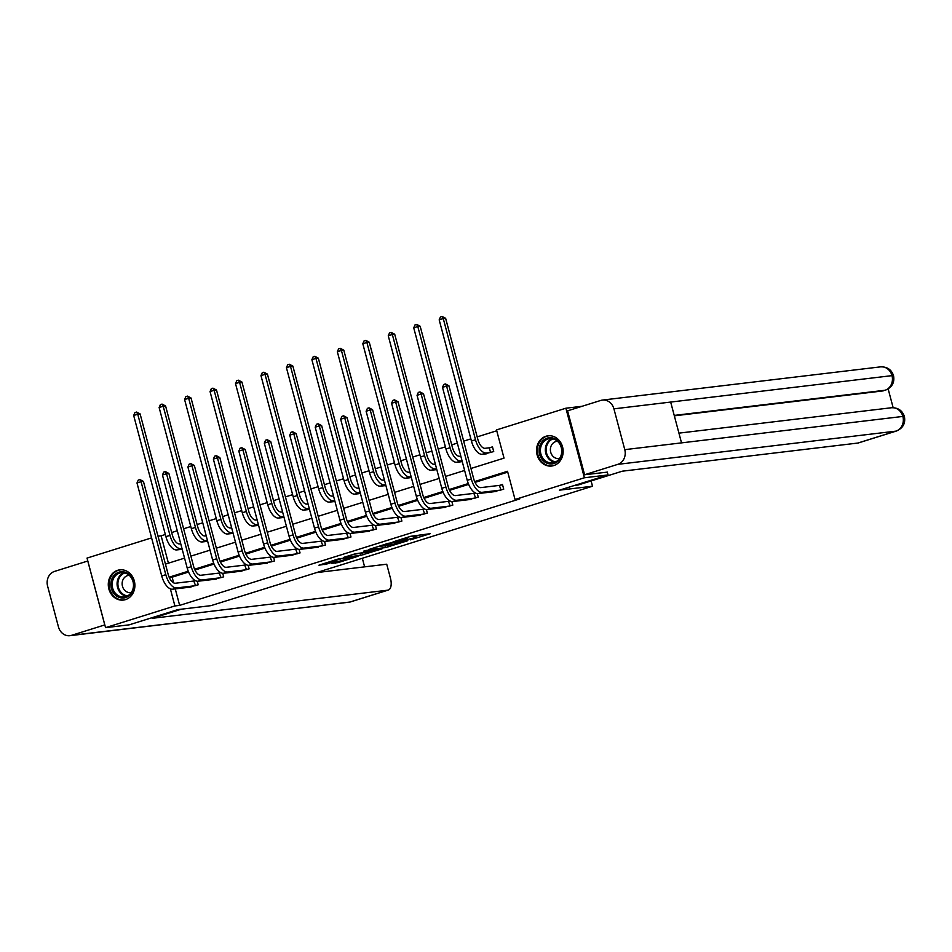 <?xml version="1.0" encoding="UTF-8"?>
<svg xmlns="http://www.w3.org/2000/svg" width="952" height="952" viewBox="0 0 952 952"><rect width="100%" height="100%" fill="white"/><g stroke="black" fill="none" stroke-linecap="round" stroke-linejoin="round"><path stroke-width="1.43" d="M410.455 539.843L430.173 533.703L410.681 536.297L393.009 541.902L405.266 538.82L407.456 538.689L401.827 540.867L415.286 537.63L410.455 539.843M117.691 570.296A15.22 13.28 83.2 0 1 119.785 569.843A15.22 13.28 83.2 0 1 134.589 582.16A15.22 13.28 83.2 0 1 125.497 599.617A15.22 13.28 83.2 0 1 123.391 600.069A15.22 13.28 83.2 0 1 108.587 587.741A15.22 13.28 83.2 0 1 117.691 570.296M545.936 436.254A15.22 13.28 83.2 0 1 548.031 435.802A15.22 13.28 83.2 0 1 562.846 448.13A15.22 13.28 83.2 0 1 553.743 465.576A15.22 13.28 83.2 0 1 551.648 466.028A15.22 13.28 83.2 0 1 536.833 453.699A15.22 13.28 83.2 0 1 545.936 436.254M331.629 563.37L338.174 562.584L358 556.289L338.507 558.895L318.932 565.202L327.131 563.905L336.139 560.99L332.415 561.299L341.661 558.645L353.323 557.348L331.629 563.37M607.269 472.037L608.042 474.953L559.407 490.173L592.513 486.222L210.939 605.65L177.834 609.613L129.198 624.833L105.553 627.654L87.037 558.086L151.594 537.88M608.042 474.953L584.397 477.773L515.032 499.491L507.523 471.288L474.667 481.569M175.251 588.883L179.642 605.377L519.756 498.919L515.032 499.491M179.642 605.377L174.906 605.948L105.553 627.654M385.465 547.602L407.825 540.7L388.333 543.294L368.507 549.59L385.465 547.602L384.965 545.722L387.155 545.222M381.99 548.876L360.558 555.409L343.601 557.396L355.144 553.862L364.449 552.446L370.733 550.387L363.438 551.22L365.675 550.518L381.919 548.578M592.513 486.222L591.109 480.95M507.749 472.132L475.036 482.367M468.634 484.378L449.57 490.339M443.18 492.339L424.116 498.312M417.714 500.312L398.65 506.274M392.26 508.285L373.196 514.247M366.794 516.246L347.73 522.22M341.34 524.219L322.276 530.181M315.874 532.192L296.81 538.154M290.42 540.153L271.356 546.127M264.954 548.126L245.89 554.088M239.499 556.099L220.436 562.061M214.033 564.06L194.97 570.034M188.579 572.033L172.133 577.174L173.645 582.862M493.79 491.708L503.727 489.173L502.477 484.473L499.824 485.306M475.345 492.969L474.37 493.267M477.321 493.588L478.273 497.146L468.336 499.669M449.88 500.942L448.904 501.24M451.867 501.561L452.807 505.107L442.87 507.642M424.425 508.903L423.45 509.213M426.401 509.522L427.353 513.08L417.416 515.615M398.959 516.876L397.984 517.174M400.947 517.495L401.887 521.053L391.95 523.576M373.505 524.85L372.529 525.147M375.481 525.468L376.433 529.014L366.496 531.549M348.039 532.811L347.063 533.12M350.027 533.429L350.967 536.987L341.03 539.522M322.585 540.784L321.609 541.081M324.561 541.402L325.513 544.96L315.576 547.483M297.119 548.745L296.143 549.054M299.106 549.375L300.047 552.922L290.11 555.456M271.665 556.718L270.689 557.027M273.64 557.337L274.592 560.895L264.656 563.429M246.199 564.691L245.223 564.988M248.186 565.309L249.126 568.868L239.19 571.39M220.745 572.652L219.769 572.961M222.72 573.283L223.672 576.829L213.736 579.363M195.279 580.625L194.315 580.934M197.266 581.244L198.206 584.802L188.27 587.336M496.742 430.768L477.19 436.885M470.859 438.872L463.672 441.121M457.341 443.096L451.724 444.858M445.393 446.845L438.217 449.094M431.875 451.07L426.27 452.831M419.939 454.806L412.752 457.055M406.421 459.042L400.804 460.792M394.473 462.779L387.297 465.028M380.967 467.004L375.35 468.765M369.019 470.752L361.831 473.001M355.501 474.977L349.884 476.738M343.553 478.713L336.377 480.962M330.047 482.95L324.43 484.699M318.099 486.686L310.911 488.935M304.58 490.911L298.964 492.672M292.633 494.659L285.457 496.896M279.126 498.884L273.51 500.645M267.179 502.62L259.991 504.869M253.66 506.857L248.044 508.606M241.713 510.593L234.537 512.842M228.206 514.818L222.59 516.579M216.259 518.566L209.071 520.803M202.74 522.791L197.124 524.552M190.793 526.527L183.617 528.777M177.286 530.764L171.669 532.513M165.339 534.5L161.126 535.809L168.409 563.168M483.783 454.104L493.719 451.569L492.47 446.869L489.828 447.702M458.328 462.065L462.22 461.434M432.862 470.038L436.754 469.407M407.408 478.011L411.3 477.368M381.954 485.972L385.834 485.341M356.488 493.945L360.38 493.315M331.034 501.918L334.914 501.276M305.568 509.879L309.459 509.249M280.114 517.852L283.993 517.21M254.648 525.825L258.539 525.183M229.194 533.786L233.073 533.156M203.728 541.759L207.619 541.117M178.274 549.732L182.153 549.09M582.136 406.266L565.881 408.218L584.397 477.773M161.126 535.809L158.008 536.19M470.954 468.479L504.024 458.126L496.516 429.923L565.881 408.218M165.434 564.108L184.557 558.122M190.888 556.135L210.023 550.149M216.354 548.162L235.477 542.176M241.808 540.2L260.943 534.215M267.274 532.227L286.397 526.242M292.728 524.255L311.863 518.269M318.194 516.293L337.317 510.308M343.648 508.32L362.783 502.335M369.114 500.347L388.237 494.362M394.568 492.386L413.703 486.401M420.034 484.413L439.158 478.428M445.488 476.44L464.624 470.455M170.36 588.848L174.906 605.948M468.301 483.557L449.201 489.542M442.847 491.529L423.747 497.515M417.381 499.502L398.281 505.476M391.927 507.464L372.827 513.449M366.46 515.437L347.361 521.422M341.006 523.41L321.907 529.383M315.54 531.371L296.441 537.356M290.086 539.344L270.987 545.317M264.62 547.317L245.521 553.29M239.166 555.278L220.067 561.263M213.7 563.251L194.601 569.225M188.246 571.224L169.147 577.198M172.133 577.174L169.289 577.519M416.083 537.654L415.584 535.774L414.786 535.75L415.286 537.63M408.943 536.845L414.786 535.75M415.715 536.285L420.332 534.846M377.849 546.579L384.965 545.722M403.838 541.783L389.642 543.259L382.597 545.639L393.426 544.473L403.838 541.783M352.966 554.373L362.355 552.981M368.948 552.22L378.194 549.554L371.113 550.613L364.83 552.672L368.948 552.22M489.316 447.797L485.103 448.309A9.758 4.7 -107.4 0 1 477.868 439.467L445.631 318.289L443.263 318.575L475.512 439.753A14.637 7.057 72.6 0 0 486.353 453.009L490.566 452.498L489.316 447.797L492.553 447.154M439.181 319.86L440.467 316.945L442.097 316.433L443.263 318.575L439.181 319.86L471.43 441.026A14.637 7.057 72.6 0 0 482.271 454.282L486.579 453.807M442.097 316.433L445.631 318.289M501.073 490.006L499.324 485.401L480.927 487.602A9.758 4.7 -107.4 0 1 473.691 478.761L448.951 385.798L446.583 386.072L471.323 479.046A14.637 7.057 72.6 0 0 482.176 492.303L500.573 490.101M442.502 387.357L443.787 384.441L445.417 383.93L446.583 386.072L442.502 387.357L467.242 480.332A14.637 7.057 72.6 0 0 478.094 493.576L496.587 491.41M499.324 485.401L502.549 484.758M445.417 383.93L448.951 385.798M542.164 441.561A13.173 11.495 83.2 0 1 558.443 441.49A13.173 11.495 83.2 0 1 559.026 460.09A13.173 11.495 83.2 0 1 542.747 460.149A13.173 11.495 83.2 0 1 542.164 441.561M558.872 459.352A12.197 10.65 -96.8 0 0 560.538 445.512A12.197 10.65 -96.8 0 0 549.625 438.658A12.197 10.65 -96.8 0 0 543.259 442.192A12.197 10.65 -96.8 0 0 541.605 456.02A12.197 10.65 -96.8 0 0 552.517 462.874A12.197 10.65 -96.8 0 0 558.872 459.352M557.479 441.276A8.687 7.58 -96.8 0 0 556.944 441.323A8.687 7.58 -96.8 0 0 552.41 443.834A8.687 7.58 -96.8 0 0 551.232 453.688A8.687 7.58 -96.8 0 0 559.002 458.567A8.687 7.58 -96.8 0 0 559.538 458.483M549.899 435.73A15.125 13.197 -96.8 0 0 548.804 435.802A15.125 13.197 -96.8 0 0 540.914 440.181A15.125 13.197 -96.8 0 0 538.856 457.341A15.125 13.197 -96.8 0 0 552.386 465.837A15.125 13.197 -96.8 0 0 553.469 465.659M113.919 575.603A13.173 11.495 83.2 0 1 130.198 575.532A13.173 11.495 83.2 0 1 130.781 594.131A13.173 11.495 83.2 0 1 114.49 594.191A13.173 11.495 83.2 0 1 113.919 575.603M130.626 593.393A12.197 10.65 -96.8 0 0 132.292 579.554A12.197 10.65 -96.8 0 0 121.368 572.699A12.197 10.65 -96.8 0 0 115.014 576.234A12.197 10.65 -96.8 0 0 113.347 590.062A12.197 10.65 -96.8 0 0 124.272 596.916A12.197 10.65 -96.8 0 0 130.626 593.393M129.234 575.317A8.687 7.58 -96.8 0 0 128.698 575.365A8.687 7.58 -96.8 0 0 124.165 577.876A8.687 7.58 -96.8 0 0 122.986 587.729A8.687 7.58 -96.8 0 0 130.757 592.608A8.687 7.58 -96.8 0 0 131.293 592.525M121.654 569.772A15.125 13.197 -96.8 0 0 120.559 569.843A15.125 13.197 -96.8 0 0 112.669 574.223A15.125 13.197 -96.8 0 0 110.599 591.382A15.125 13.197 -96.8 0 0 124.141 599.879A15.125 13.197 -96.8 0 0 125.224 599.7M574.603 485.425L578.209 484.984L622.275 471.192L857.8 443.061L895.915 431.137L617.812 464.35L584.599 474.75L607.293 472.132M617.812 464.35A12.007 10.472 -96.8 0 0 624.774 449.653L681.525 442.87L670.672 402.065L613.921 408.848L624.774 449.653M613.921 408.848A12.007 10.472 -96.8 0 0 602.461 400.078A12.007 10.472 -96.8 0 0 600.807 400.423L567.594 410.824L584.599 474.75M893.143 407.67L888.156 388.952M896.415 431.03C902.996 428.186 905.661 423.342 904.4 416.5L902.877 416.429A12.007 10.472 -96.8 0 1 895.915 431.137A11.71 5.641 72.6 0 0 896.415 431.03L858.299 442.966A11.71 5.641 -107.4 0 1 857.8 443.061M882.825 390.939L883.325 390.832A11.71 5.641 -107.4 0 1 882.825 390.939L674.337 415.834M674.23 415.417L885.039 390.249A12.007 10.472 -96.8 0 0 892.012 375.635L893.535 375.695C894.761 382.502 892.083 387.321 885.527 390.142M181.439 609.173L152.249 618.312L387.773 590.18A11.71 5.641 72.6 0 0 388.273 590.073A11.71 5.641 72.6 0 0 390.451 578.221L386.726 564.215L316.54 572.604M69.912 635.686A12.007 10.472 -96.8 0 0 71.567 635.329L349.67 602.116A11.71 5.641 72.6 0 0 350.157 602.009L69.912 635.686A12.007 10.472 -96.8 0 1 58.453 626.904L47.6 586.111A12.007 10.472 -96.8 0 1 54.562 571.402L87.81 561.002M71.567 635.329L104.779 624.928L87.774 561.002M364.616 566.856L362.331 558.265M460.804 456.139L459.649 456.27A9.758 4.7 -107.4 0 1 452.414 447.44L420.177 326.262L417.809 326.548L450.046 447.726A14.637 7.057 72.6 0 0 460.899 460.97L462.053 460.839M413.727 327.821L415.012 324.906L416.643 324.406L417.809 326.548L413.727 327.821L445.964 448.999A14.637 7.057 72.6 0 0 456.817 462.255L461.125 461.779M416.643 324.406L420.177 326.262M435.35 464.1L434.183 464.243A9.758 4.7 -107.4 0 1 426.948 455.401L394.711 334.235L392.343 334.521L424.592 455.687A14.637 7.057 72.6 0 0 435.433 468.943L436.599 468.8M388.261 335.794L389.547 332.879L391.177 332.367L392.343 334.521L388.261 335.794L420.51 456.972A14.637 7.057 72.6 0 0 431.351 470.217L435.659 469.741M391.177 332.367L394.711 334.235M475.619 497.967L473.87 493.374L455.461 495.575A9.758 4.7 -107.4 0 1 448.225 486.734L423.497 393.759L421.129 394.045L445.869 487.019A14.637 7.057 72.6 0 0 456.71 500.276L475.119 498.075M417.047 395.318L418.333 392.414L419.963 391.903L421.129 394.045L417.047 395.318L441.787 488.293A14.637 7.057 72.6 0 0 452.628 501.549L471.121 499.383M473.87 493.374L475.5 493.053M419.963 391.903L423.497 393.759M450.165 505.94L448.404 501.347L430.007 503.537A9.758 4.7 -107.4 0 1 422.771 494.707L398.031 401.732L395.663 402.018L420.403 494.98A14.637 7.057 72.6 0 0 431.256 508.237L449.653 506.047M391.581 403.291L392.867 400.375L394.497 399.864L395.663 402.018L391.581 403.291L416.322 496.266A14.637 7.057 72.6 0 0 427.174 509.522L445.667 507.345M448.404 501.347L450.034 501.014M394.497 399.864L398.031 401.732M409.884 472.073L408.729 472.216A9.758 4.7 -107.4 0 1 401.494 463.374L369.257 342.196L366.889 342.482L399.126 463.66A14.637 7.057 72.6 0 0 409.979 476.916L411.145 476.773M362.807 343.755L364.092 340.852L365.723 340.34L366.889 342.482L362.807 343.755L395.044 464.933A14.637 7.057 72.6 0 0 405.897 478.19L410.205 477.714M365.723 340.34L369.257 342.196M384.43 480.046L383.263 480.177A9.758 4.7 -107.4 0 1 376.028 471.347L343.791 350.169L341.423 350.455L373.672 471.633A14.637 7.057 72.6 0 0 384.513 484.877L385.679 484.747M337.341 351.728L338.626 348.813L340.257 348.313L341.423 350.455L337.341 351.728L369.59 472.906A14.637 7.057 72.6 0 0 380.431 486.163L384.739 485.687M340.257 348.313L343.791 350.169M358.963 488.007L357.809 488.15A9.758 4.7 -107.4 0 1 350.574 479.308L318.337 358.142L315.969 358.416L348.206 479.594A14.637 7.057 72.6 0 0 359.059 492.85L360.225 492.708M311.887 359.701L313.172 356.786L314.803 356.274L315.969 358.416L311.887 359.701L344.124 480.879A14.637 7.057 72.6 0 0 354.977 494.124L359.285 493.648M314.803 356.274L318.337 358.142M424.699 513.913L422.95 509.308L404.54 511.51A9.758 4.7 -107.4 0 1 397.305 502.668L372.577 409.705L370.209 409.979L394.949 502.953A14.637 7.057 72.6 0 0 405.79 516.21L424.199 514.009M366.127 411.264L367.412 408.348L369.043 407.837L370.209 409.979L366.127 411.264L390.867 504.227A14.637 7.057 72.6 0 0 401.708 517.483L420.201 515.318M422.95 509.308L424.58 508.987M369.043 407.837L372.577 409.705M399.245 521.875L397.484 517.281L379.086 519.483A9.758 4.7 -107.4 0 1 371.851 510.641L347.111 417.666L344.743 417.952L369.483 510.926A14.637 7.057 72.6 0 0 380.336 524.183L398.733 521.982M340.673 419.225L341.947 416.322L343.577 415.81L344.743 417.952L340.673 419.225L365.401 512.2A14.637 7.057 72.6 0 0 376.254 525.456L394.747 523.291M397.484 517.281L399.114 516.96M343.577 415.81L347.111 417.666M373.779 529.847L372.03 525.254L353.62 527.444A9.758 4.7 -107.4 0 1 346.385 518.614L321.657 425.639L319.289 425.925L344.029 518.888A14.637 7.057 72.6 0 0 354.87 532.144L373.279 529.955M315.207 427.198L316.492 424.283L318.123 423.771L319.289 425.925L315.207 427.198L339.947 520.173A14.637 7.057 72.6 0 0 350.788 533.429L369.281 531.252M372.03 525.254L373.66 524.921M318.123 423.771L321.657 425.639M333.509 495.98L332.343 496.123A9.758 4.7 -107.4 0 1 325.108 487.281L292.871 366.103L290.503 366.389L322.752 487.567A14.637 7.057 72.6 0 0 333.593 500.823L334.759 500.681M286.421 367.662L287.706 364.759L289.337 364.247L290.503 366.389L286.421 367.662L318.67 488.84A14.637 7.057 72.6 0 0 329.511 502.097L333.819 501.621M289.337 364.247L292.871 366.103M348.325 537.82L346.564 533.215L328.166 535.417A9.758 4.7 -107.4 0 1 320.931 526.575L296.191 433.612L293.823 433.886L318.563 526.861A14.637 7.057 72.6 0 0 329.416 540.117L347.813 537.916M289.753 435.171L291.026 432.256L292.669 431.744L293.823 433.886L289.753 435.171L314.481 528.134A14.637 7.057 72.6 0 0 325.334 541.39L343.827 539.225M346.564 533.215L348.194 532.894M292.669 431.744L296.191 433.612M308.043 503.953L306.889 504.084A9.758 4.7 -107.4 0 1 299.654 495.254L267.417 374.077L265.049 374.362L297.286 495.528A14.637 7.057 72.6 0 0 308.139 508.784L309.305 508.654M260.967 375.635L262.252 372.72L263.882 372.208L265.049 374.362L260.967 375.635L293.204 496.813A14.637 7.057 72.6 0 0 304.057 510.07L308.365 509.594M263.882 372.208L267.417 374.077M322.859 545.782L321.11 541.188L302.7 543.39A9.758 4.7 -107.4 0 1 295.465 534.548L270.737 441.573L268.369 441.859L293.109 534.834A14.637 7.057 72.6 0 0 303.95 548.09L322.359 545.889M264.287 443.132L265.572 440.229L267.203 439.717L268.369 441.859L264.287 443.132L289.027 536.107A14.637 7.057 72.6 0 0 299.868 549.363L318.361 547.198M321.11 541.188L322.74 540.867M267.203 439.717L270.737 441.573M282.589 511.914L281.423 512.057A9.758 4.7 -107.4 0 1 274.2 503.215L241.951 382.05L239.583 382.323L271.832 503.501A14.637 7.057 72.6 0 0 282.673 516.757L283.839 516.615M235.513 383.608L236.786 380.693L238.416 380.181L239.583 382.323L235.513 383.608L267.75 504.774A14.637 7.057 72.6 0 0 278.591 518.031L282.899 517.555M238.416 380.181L241.951 382.05M297.405 553.755L295.644 549.149L277.246 551.351A9.758 4.7 -107.4 0 1 270.011 542.521L245.271 449.546L242.903 449.832L267.643 542.795A14.637 7.057 72.6 0 0 278.496 556.051L296.893 553.85M238.833 451.105L240.106 448.19L241.749 447.678L242.903 449.832L238.833 451.105L263.561 544.08A14.637 7.057 72.6 0 0 274.414 557.337L292.907 555.159M295.644 549.149L297.274 548.828M241.749 447.678L245.271 449.546M257.123 519.887L255.969 520.03A9.758 4.7 -107.4 0 1 248.734 511.188L216.497 390.011L214.129 390.296L246.366 511.474A14.637 7.057 72.6 0 0 257.219 524.731L258.385 524.588M210.047 391.57L211.332 388.666L212.962 388.154L214.129 390.296L210.047 391.57L242.284 512.747A14.637 7.057 72.6 0 0 253.137 526.004L257.445 525.528M212.962 388.154L216.497 390.011M271.939 561.728L270.19 557.122L251.78 559.324A9.758 4.7 -107.4 0 1 244.545 550.482L219.817 457.519L217.449 457.793L242.189 550.768A14.637 7.057 72.6 0 0 253.03 564.024L271.439 561.823M213.367 459.078L214.652 456.163L216.282 455.651L217.449 457.793L213.367 459.078L238.107 552.041A14.637 7.057 72.6 0 0 248.948 565.298L267.441 563.132M270.19 557.122L271.82 556.801M216.282 455.651L219.817 457.519M231.669 527.86L230.503 527.991A9.758 4.7 -107.4 0 1 223.28 519.161L191.031 397.984L188.663 398.269L220.912 519.435A14.637 7.057 72.6 0 0 231.752 532.692L232.919 532.561M184.593 399.542L185.866 396.627L187.508 396.115L188.663 398.269L184.593 399.542L216.83 520.72A14.637 7.057 72.6 0 0 227.671 533.977L231.979 533.501M187.508 396.115L191.031 397.984M246.485 569.689L244.724 565.095L226.326 567.297A9.758 4.7 -107.4 0 1 219.091 558.455L194.351 465.48L191.983 465.766L216.723 558.741A14.637 7.057 72.6 0 0 227.576 571.997L245.973 569.796M187.913 467.039L189.186 464.136L190.828 463.624L191.983 465.766L187.913 467.039L212.641 560.014A14.637 7.057 72.6 0 0 223.494 573.271L241.986 571.105M244.724 565.095L246.354 564.774M190.828 463.624L194.351 465.48M206.203 535.821L205.049 535.964A9.758 4.7 -107.4 0 1 197.814 527.122L165.577 405.957L163.208 406.23L195.446 527.408A14.637 7.057 72.6 0 0 206.298 540.665L207.465 540.522M159.127 407.515L160.412 404.6L162.042 404.088L163.208 406.23L159.127 407.515L191.364 528.681A14.637 7.057 72.6 0 0 202.217 541.938L206.525 541.462M162.042 404.088L165.577 405.957M221.019 577.662L219.269 573.056L200.86 575.258A9.758 4.7 -107.4 0 1 193.625 566.428L168.897 473.453L166.529 473.739L191.269 566.702A14.637 7.057 72.6 0 0 202.11 579.958L220.519 577.757M162.447 475.012L163.732 472.097L165.362 471.585L166.529 473.739L162.447 475.012L187.187 567.987A14.637 7.057 72.6 0 0 198.028 581.232L216.52 579.066M219.269 573.056L220.9 572.735M165.362 471.585L168.897 473.453M180.749 543.794L179.583 543.937A9.758 4.7 -107.4 0 1 172.36 535.095L140.111 413.918L137.743 414.203L169.991 535.381A14.637 7.057 72.6 0 0 180.832 548.638L181.999 548.495M133.673 415.477L134.946 412.573L136.588 412.061L137.743 414.203L133.673 415.477L165.91 536.654A14.637 7.057 72.6 0 0 176.751 549.911L181.059 549.435M136.588 412.061L140.111 413.918M195.565 585.635L193.803 581.029L175.406 583.231A9.758 4.7 -107.4 0 1 168.171 574.389L143.431 481.426L141.063 481.7L165.803 574.675A14.637 7.057 72.6 0 0 176.655 587.931L195.053 585.73M136.993 482.985L138.266 480.07L139.908 479.558L141.063 481.7L136.993 482.985L161.721 575.948A14.637 7.057 72.6 0 0 172.574 589.205L191.066 587.039M193.803 581.029L195.434 580.708M139.908 479.558L143.431 481.426M413.394 535.917L413.894 537.797M406.385 537.642L406.659 538.653M405.052 538.058L405.266 538.82M387.512 545.175L388 546.995M362.593 552.933L363.093 554.79M360.058 553.528L360.558 555.409M370.923 549.887L371.113 550.613M326.774 562.561L327.131 563.905M324.287 563.346L324.596 564.524M337.865 561.418L338.174 562.584M335.378 562.204L335.651 563.203M486.353 453.009L482.271 454.282M475.512 439.753L471.43 441.026M482.176 492.303L478.094 493.576M471.323 479.046L467.242 480.332M554.945 462.255A12.197 10.65 83.2 0 1 546.02 454.104A12.197 10.65 83.2 0 1 548.185 441.597A12.197 10.65 83.2 0 1 552.124 438.693M553.064 438.884A11.793 10.293 -96.8 0 0 548.911 441.823A11.793 10.293 -96.8 0 0 546.876 454.116A11.793 10.293 -96.8 0 0 555.801 461.851M126.687 596.285A12.197 10.65 83.2 0 1 117.762 588.146A12.197 10.65 83.2 0 1 119.94 575.639A12.197 10.65 83.2 0 1 123.879 572.735M124.819 572.925A11.793 10.293 -96.8 0 0 120.666 575.865A11.793 10.293 -96.8 0 0 118.631 588.158A11.793 10.293 -96.8 0 0 127.556 595.881M904.4 416.5C902.329 410.467 898.01 407.551 891.441 407.753A12.007 10.472 -96.8 0 1 902.877 416.429L681.525 442.87M670.672 402.065L892.012 375.635A12.007 10.472 -96.8 0 0 880.552 366.865L602.461 400.078M348.015 602.461A12.007 10.472 -96.8 0 0 349.67 602.116L387.773 590.18M460.899 460.97L456.817 462.255M450.046 447.726L445.964 448.999M435.433 468.943L431.351 470.217M424.592 455.687L420.51 456.972M456.71 500.276L452.628 501.549M445.869 487.019L441.787 488.293M431.256 508.237L427.174 509.522M420.403 494.98L416.322 496.266M409.979 476.916L405.897 478.19M399.126 463.66L395.044 464.933M384.513 484.877L380.431 486.163M373.672 471.633L369.59 472.906M359.059 492.85L354.977 494.124M348.206 479.594L344.124 480.879M405.79 516.21L401.708 517.483M394.949 502.953L390.867 504.227M380.336 524.183L376.254 525.456M369.483 510.926L365.401 512.2M354.87 532.144L350.788 533.429M344.029 518.888L339.947 520.173M333.593 500.823L329.511 502.097M322.752 487.567L318.67 488.84M329.416 540.117L325.334 541.39M318.563 526.861L314.481 528.134M308.139 508.784L304.057 510.07M297.286 495.528L293.204 496.813M303.95 548.09L299.868 549.363M293.109 534.834L289.027 536.107M282.673 516.757L278.591 518.031M271.832 503.501L267.75 504.774M278.496 556.051L274.414 557.337M267.643 542.795L263.561 544.08M257.219 524.731L253.137 526.004M246.366 511.474L242.284 512.747M253.03 564.024L248.948 565.298M242.189 550.768L238.107 552.041M231.752 532.692L227.671 533.977M220.912 519.435L216.83 520.72M227.576 571.997L223.494 573.271M216.723 558.741L212.641 560.014M206.298 540.665L202.217 541.938M195.446 527.408L191.364 528.681M202.11 579.958L198.028 581.232M191.269 566.702L187.187 567.987M180.832 548.638L176.751 549.911M169.991 535.381L165.91 536.654M176.655 587.931L172.574 589.205M165.803 574.675L161.721 575.948M407.111 537.416L407.456 538.689M552.386 465.837L553.124 465.754M548.804 435.802L549.542 435.718M124.141 599.879L124.879 599.796M120.559 569.843L121.285 569.76M891.441 407.753L678.943 433.136M893.547 375.695C891.5 369.602 887.169 366.663 880.552 366.865M388.273 590.073L350.157 602.009"/></g></svg>
